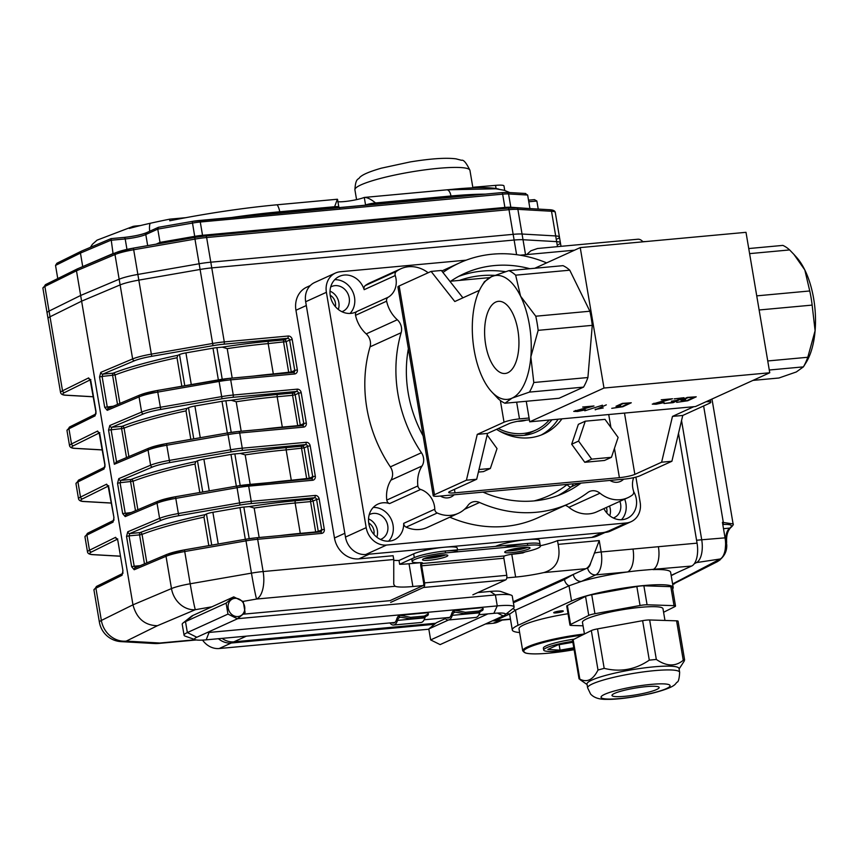 <?xml version="1.0" encoding="UTF-8"?>
<svg xmlns="http://www.w3.org/2000/svg" width="858" height="858" viewBox="0 0 858 858"><rect width="100%" height="100%" fill="white"/><g stroke="black" fill="none" stroke-linecap="round" stroke-linejoin="round"><path stroke-width="1.29" d="M500.364 400.514L504.032 422.2L477.262 434.373L466.42 480.19L476.694 479.247L487.537 433.429L509.126 423.616A11.669 1.652 -9.6 0 1 524.581 420.313L529.397 419.873M479.418 290.326L454.794 301.523L431.102 271.418L441.377 270.474L462.912 297.833M399.152 285.95L434.47 494.723A11.669 1.652 170.4 0 0 433.236 495.72L397.93 286.947A11.669 1.652 170.4 0 1 399.152 285.95L431.102 271.418M434.47 494.723L466.42 480.19M504.032 422.2A11.669 1.652 -9.6 0 1 519.487 418.897L529.086 418.018M693.8 406.703L672.479 416.398L661.625 462.205L671.9 461.261L682.754 415.454L709.523 403.271A11.669 1.652 -9.6 0 0 710.756 402.273A11.669 1.652 -9.6 0 0 706.048 401.748M671.9 461.261L639.95 475.793A11.669 1.652 170.4 0 1 624.495 479.096L439.553 496.128A11.669 1.652 170.4 0 1 433.236 495.72M661.625 462.205L634.856 474.377A11.669 1.652 170.4 0 1 619.401 477.681L455.008 492.824A11.669 1.652 170.4 0 1 448.691 492.417A11.669 1.652 170.4 0 1 449.924 491.419L476.694 479.247M541.076 435.07A58.333 50.922 65.5 0 0 558.129 419.197M496.546 429.332A58.333 50.922 65.5 0 0 543.704 433.976A58.333 50.922 65.5 0 0 561.947 418.843M489.564 277.627L449.882 281.285M672.479 416.398L682.754 415.454M477.262 434.373L487.537 433.429M591.312 406.51L582.689 407.024L593.983 405.984L575.568 411.186L585.606 409.824L577.573 411.475L573.723 411.379L591.269 406.242M595.259 409.845L606.306 404.858L596.728 409.212L603.238 407.958L595.173 409.352M669.862 399.281L661.228 399.796L672.522 398.756L654.107 403.957L664.146 402.595L656.123 404.236L652.262 404.139L669.808 399.002M603.989 388.041L769.744 372.769L695.484 406.542L529.718 421.814L603.989 388.041L580.233 247.597L534.813 268.254M681.702 398.187L674.141 398.884L683.987 397.715L673.112 402.659L663.995 403.496L672.34 402.445L676.05 400.761L671.331 401.19L676.823 400.407L681.66 397.93M620.656 405.855L615.98 406.284L622.34 403.389L631.274 402.777L622.801 406.746L611.754 408.322L621.342 406.842L629.386 403.142L623.155 403.592L618.35 405.78L620.613 405.577M602.477 405.201L584.791 410.8L602.477 405.201M685.596 399.871L680.92 400.3L687.29 397.404L696.235 396.804L687.762 400.761L676.694 402.348L686.282 400.868L694.337 397.157L688.095 397.619L683.29 399.796L685.553 399.592M583.537 387.119A68.061 31.767 -95.3 0 0 587.912 377.531L533.794 382.507A68.061 31.767 -95.3 0 1 529.429 392.106L583.537 387.119L559.051 398.262L504.944 403.239A68.061 31.767 -95.3 0 1 498.176 398.713L491.355 391.452A62.226 29.043 -95.3 0 0 512.044 398.144A62.226 29.043 -95.3 0 0 530.845 356.896A62.226 29.043 -95.3 0 0 520.57 296.171A62.226 29.043 -95.3 0 0 491.505 276.684A62.226 29.043 -95.3 0 0 481.66 286.197A62.226 29.043 -95.3 0 0 472.704 317.932A62.226 29.043 -95.3 0 0 482.979 378.668A62.226 29.043 -95.3 0 0 491.355 391.452M538.159 330.341L592.267 325.354A68.061 31.767 -95.3 0 0 589.886 311.229L535.767 316.216A68.061 31.767 -95.3 0 1 538.159 330.341L530.845 356.896L533.794 382.507M515.647 275.171L569.755 270.195A68.061 31.767 -95.3 0 0 562.998 265.658L508.88 270.645A68.061 31.767 -95.3 0 1 515.647 275.171L520.57 296.171L535.767 316.216M752.992 380.394L778.925 378.003L796.31 371.964L803.41 366.87L769.283 370.012M807.786 357.271L815.1 330.716A62.226 29.043 -95.3 0 1 806.145 362.451L803.41 366.87A68.061 31.767 -95.3 0 0 807.786 357.271L767.749 360.961M759.126 309.985L812.14 305.105L815.1 330.716A62.226 29.043 -95.3 0 0 804.825 269.98L793.918 254.397L789.628 249.935L749.592 253.625M789.628 249.935A68.061 31.767 -95.3 0 0 782.871 245.399L748.734 248.552M812.14 305.105A68.061 31.767 -95.3 0 0 809.748 290.969L756.735 295.86M809.748 290.969L804.825 269.98A62.226 29.043 -95.3 0 0 796.449 257.196L793.918 254.397M769.744 372.769L745.999 232.325L580.233 247.597M526.254 401.276L529.718 421.814M569.755 270.195L589.886 311.229M592.267 325.354L587.912 377.531M485.682 344.734A36.229 16.913 84.7 0 1 498.455 301.34A36.229 16.913 84.7 0 1 518.618 335.864A36.229 16.913 84.7 0 1 505.094 373.487A36.229 16.913 84.7 0 1 485.682 344.734M529.429 392.106L512.044 398.144L504.944 403.239M484.395 281.778L491.505 276.684L508.88 270.645M618.264 405.244L618.35 405.78M611.443 457.314L604.536 460.456L584.77 462.28L571.675 444.219L578.592 441.076L585.263 421.192L605.029 419.369L618.114 437.43L611.443 457.314L591.677 459.137L578.592 441.076M584.77 462.28L591.677 459.137M571.675 444.219L578.356 424.335L585.263 421.192M487.172 434.985L497.029 448.584L490.358 468.468L483.451 471.61L478.389 472.072M490.358 468.468L478.989 469.519M517.578 421.31A38.889 33.945 65.5 0 0 520.795 421.181A38.889 33.945 65.5 0 0 526.329 420.152M190.819 439.36L186.004 410.875L186.894 408.419L188.492 407.7A7.776 1.105 -9.6 0 1 194.905 406.027L221.986 401.308A7.776 1.105 -9.6 0 1 225.868 400.783L231.274 400.289L236.197 401.759L241.184 431.231M208.794 545.645L203.979 517.149L204.88 514.703L206.467 513.985A7.776 1.105 -9.6 0 1 212.881 512.301L239.961 507.593A7.776 1.105 -9.6 0 1 243.844 507.067L249.249 506.574L254.172 508.043L259.159 537.505M199.807 492.503L194.991 464.017L195.881 461.561L197.479 460.843A7.776 1.105 -9.6 0 1 203.893 459.159L230.974 454.45A7.776 1.105 -9.6 0 1 234.856 453.925L240.261 453.432L245.184 454.901L250.171 484.373M181.832 386.218L177.016 357.732L177.906 355.276L179.494 354.558A7.776 1.105 -9.6 0 1 185.918 352.885L212.999 348.176A7.776 1.105 -9.6 0 1 216.881 347.651L222.286 347.147L227.209 348.627L232.196 378.088M202.563 640.1A19.444 16.978 65.5 0 0 219.208 648.519L231.295 643.017A19.444 16.978 -114.5 0 1 218.415 638.717A19.444 16.978 65.5 0 0 231.295 643.017L434.234 624.324L231.295 643.017L233.891 641.838L435.66 623.251L233.891 641.838A19.444 16.978 -114.5 0 1 222.083 638.373A19.444 16.978 -114.5 0 0 233.891 641.838L246.428 636.132M526.662 254.59L530.877 250.804L537.548 248.498L637.848 239.232A19.444 9.073 84.7 0 1 642.996 241.817M672.618 588.931A54.451 7.722 170.4 0 0 673.198 587.483L670.634 572.307A54.451 7.722 170.4 0 0 652.97 569.605A19.444 9.073 -95.3 0 0 658.397 546.707L697.061 543.146L678.506 433.397L696.578 540.25L701.715 539.779A19.444 9.073 84.7 0 1 696.514 562.58L694.272 563.727L696.514 562.58L694.926 562.719M697.061 543.146A19.444 9.073 84.7 0 1 691.634 566.044L671.149 575.364M310.339 285.521L306.832 287.119A23.338 20.367 65.5 0 0 295.946 310.253L306.306 305.534L344.83 533.279L334.47 537.998A23.338 20.367 65.5 0 0 358.869 558.88L393.114 555.716L393.758 559.513L393.747 584.298L395.098 586.282A34.996 4.966 170.4 0 0 412.891 586.518L423.166 585.574A1.941 0.912 -95.3 0 0 423.702 583.279L420.817 566.205A3.893 1.813 84.7 0 1 421.064 562.655M358.869 558.88L369.23 554.161L602.112 532.711A23.338 20.367 65.5 0 0 607.925 531.177M606.767 512.912A9.728 8.483 65.5 0 0 606.82 509.148A9.728 8.483 65.5 0 0 606.402 507.464M373.884 534.373A9.728 8.483 65.5 0 0 373.938 530.598A9.728 8.483 65.5 0 0 368.726 523.015M335.36 306.628A9.728 8.483 65.5 0 0 335.414 302.853A9.728 8.483 65.5 0 0 330.201 295.27M90.208 379.601A1.941 1.737 -116.3 0 1 88.642 377.906L62.527 390.808L50.011 316.795L81.607 301.169L120.12 284.91A23.338 3.314 -9.6 0 1 138.824 280.126L200.096 269.466A23.338 3.314 -9.6 0 1 211.765 267.889L514.124 240.036A23.338 3.314 -9.6 0 1 523.015 239.725L556.649 241.634A23.338 3.314 -9.6 0 1 560.413 242.771A23.338 3.314 -9.6 0 1 558.44 244.541M99.196 432.732A1.941 1.737 -116.3 0 1 97.63 431.048L71.514 443.951L68.94 428.775A23.338 3.314 170.4 0 0 66.978 430.534L69.841 426.855A1.941 1.737 63.7 0 0 68.94 428.775L95.066 415.862L95.978 411.293L90.841 380.931L88.642 377.906M108.183 485.875A1.941 1.737 -116.3 0 1 106.617 484.18L80.502 497.093L77.939 481.906A1.941 1.737 -116.3 0 1 78.829 479.987L75.965 483.676A23.338 3.314 170.4 0 1 77.939 481.906L104.054 469.004L104.966 464.435L104.944 467.084M120.302 556.231L92.771 554.665C89.554 554.45 87.806 553.56 87.516 552.005A23.338 3.314 -9.6 0 1 89.489 550.235L115.605 537.322A1.941 1.737 63.7 0 0 117.171 539.017M90.315 379.815L64.597 392.535A1.941 1.737 -116.3 0 1 62.527 390.808A23.338 3.314 -9.6 0 0 60.553 392.578L48.037 318.565A23.338 3.314 -9.6 0 1 50.011 316.795L81.607 301.169L120.12 284.91A23.338 3.314 -9.6 0 1 138.824 280.126L200.096 269.466A23.338 3.314 -9.6 0 1 211.765 267.889L514.124 240.036A23.338 3.314 -9.6 0 1 523.015 239.725L556.649 241.634A23.338 3.314 -9.6 0 1 560.413 242.771L561.014 246.31M113.664 520.388A1.941 1.737 -116.3 0 0 113.042 522.147L113.953 517.578L108.816 487.215L106.617 484.18M122.651 573.53A1.941 1.737 -116.3 0 0 122.029 575.278L122.941 570.72L117.846 540.583M211.894 606.81L195.334 609.695L157.4 625.718C144.745 625.407 136.604 618.446 132.969 604.836L80.652 295.474L119.155 279.215A23.338 3.314 -9.6 0 1 137.859 274.431L199.131 263.771A23.338 3.314 -9.6 0 1 210.8 262.194L513.159 234.341A23.338 3.314 -9.6 0 1 522.05 234.03L555.684 235.939A23.338 3.314 -9.6 0 1 559.448 237.076A23.338 3.314 170.4 0 0 555.684 235.939L522.05 234.03A23.338 3.314 170.4 0 0 513.159 234.341L210.8 262.194A23.338 3.314 170.4 0 0 199.131 263.771L137.859 274.431A23.338 3.314 170.4 0 0 119.155 279.215L80.652 295.474L49.045 311.1L80.652 295.474L76.48 270.806L77.863 268.747M249.249 506.574A122.501 17.374 -9.6 0 1 295.688 500.729L311.1 499.313L314.554 497.737L250.697 503.625A21.386 3.035 170.4 0 0 240.015 505.062L178.743 515.722A21.386 3.035 170.4 0 0 161.594 520.109L129.773 533.547A1.941 1.652 -112.9 0 1 127.778 531.788L126.523 536.389L131.66 566.752L134.202 569.744A1.941 1.652 67.1 0 1 135.114 567.814L135.114 567.814A1.941 1.652 67.1 0 1 135.553 567.706L134.191 566.216L140.208 565.669M240.261 453.432A122.501 17.374 -9.6 0 1 286.701 447.586L302.113 446.171L305.566 444.594L241.709 450.482A21.386 3.035 170.4 0 0 231.027 451.93L169.755 462.58A21.386 3.035 170.4 0 0 152.606 466.966L120.785 480.405A1.941 1.652 67.1 0 1 118.79 478.646L117.535 483.247L120.066 482.711L125.204 513.084L126.555 514.564A1.941 1.652 67.1 0 0 126.126 514.671L126.126 514.671A1.941 1.652 67.1 0 0 125.214 516.602L157.035 503.174L159.599 518.35A23.338 3.314 -9.6 0 1 178.314 513.556L239.586 502.906L240.015 505.062M231.274 400.289A122.501 17.374 -9.6 0 1 277.713 394.444L293.125 393.028L296.578 391.452L232.722 397.34A21.386 3.035 170.4 0 0 222.04 398.788L160.768 409.438A21.386 3.035 170.4 0 0 143.608 413.835L111.797 427.263A1.941 1.652 -112.9 0 1 109.803 425.504L108.548 430.105L114.328 464.264L116.538 461.84M222.286 347.147A122.501 17.374 -9.6 0 1 268.726 341.302L284.137 339.886L287.591 338.32L223.734 344.197A21.386 3.035 170.4 0 0 213.052 345.645L151.78 356.295A21.386 3.035 170.4 0 0 134.62 360.692L102.81 374.131A1.941 1.652 67.1 0 1 100.815 372.361L99.56 376.962L102.091 376.437L107.229 406.799L108.58 408.29A1.941 1.652 67.1 0 0 108.151 408.397L108.151 408.397A1.941 1.652 67.1 0 0 107.239 410.328L139.06 396.889L141.624 412.076A23.338 3.314 -9.6 0 1 160.339 407.282L221.611 396.621A23.338 3.314 -9.6 0 1 233.269 395.045L297.115 389.167A1.941 0.912 -95.3 0 1 296.578 391.452A1.941 1.695 -114.5 0 1 298.605 393.2L295.152 394.766A1.941 1.695 65.5 0 0 293.125 393.028A1.941 0.912 84.7 0 0 292.578 395.313L277.166 396.739A120.56 17.096 170.4 0 0 236.197 401.759M295.946 310.253L334.47 537.998M203.979 517.149A120.56 17.096 170.4 0 0 142.042 534.384A1.941 1.587 68.7 0 0 140.111 532.593L129.773 533.547L129.054 535.853L126.523 536.389M195.881 461.561A122.501 17.374 -9.6 0 0 131.124 479.45L120.785 480.405L120.066 482.711L133.054 481.241L137.87 509.716M186.004 410.875A120.56 17.096 170.4 0 0 124.067 428.099A1.941 1.587 68.7 0 0 122.136 426.319L111.797 427.263L111.079 429.568L116.527 461.786M177.906 355.276A122.501 17.374 -9.6 0 0 113.149 373.176L102.81 374.131L102.091 376.437L115.079 374.957L119.895 403.432M104.054 469.004A1.941 1.737 -116.3 0 1 104.676 467.245M95.688 414.114A1.941 1.737 63.7 0 0 95.066 415.862M393.886 560.338A34.996 4.966 170.4 0 0 399.013 560.489L413.663 553.828A23.338 3.314 170.4 0 1 444.573 547.222A23.338 3.314 170.4 0 1 457.217 548.048L457.529 549.881M390.669 602.391L423.487 587.473A3.893 1.813 -95.3 0 0 424.571 582.893L421.675 565.808A1.941 0.912 84.7 0 1 421.836 563.953L422.168 563.524A7.776 1.105 -9.6 0 0 422.619 563.041A7.776 1.105 -9.6 0 0 420.002 562.666A23.338 3.314 -9.6 0 1 412.172 561.518L411.851 559.62A23.338 3.314 -9.6 0 1 445.216 551.018L527.413 543.446A23.338 3.314 -9.6 0 1 540.057 544.272L539.414 540.476A23.338 3.314 170.4 0 0 526.769 539.65A23.338 3.314 170.4 0 0 495.86 546.256L495.592 546.374M540.315 545.785A34.996 4.966 170.4 0 0 557.507 540.583L591.752 537.419A23.338 20.367 65.5 0 0 597.554 535.885L605.169 532.432M506.788 577.874L515.637 577.059A34.996 4.966 170.4 0 0 543.79 572.586C556.327 568.8 561.111 559.395 558.15 544.369L557.507 540.583M513.223 601.748L585.885 568.704L543.79 572.586M457.85 551.78A23.338 3.314 170.4 0 0 439.714 551.651A23.338 3.314 170.4 0 0 414.307 557.625L399.646 564.285A34.996 4.966 170.4 0 0 409.03 563.749L420.913 562.655M399.646 564.285L399.013 560.489M673.198 587.483A54.451 7.722 170.4 0 0 631.316 586.969A54.451 7.722 170.4 0 0 571.567 600.986L518.028 625.332A54.451 7.722 170.4 0 0 512.301 629.997A54.451 7.722 170.4 0 0 519.626 632.539M556.338 612.88A4.858 0.686 170.4 0 0 563.298 611.078A4.858 0.686 170.4 0 0 558.386 611.218A4.858 0.686 170.4 0 0 553.71 612.709A4.858 0.686 170.4 0 0 556.338 612.88M511.175 554.332L511.776 554.279A34.996 4.966 170.4 0 0 522.94 552.927L525.15 551.93M587.612 567.921A11.669 5.448 -95.3 0 0 590.701 562.955A23.338 10.897 84.7 0 1 585.885 568.704L587.612 567.921A7.776 6.789 65.5 0 0 595.742 574.881L581.402 581.402L569.004 585.8L515.465 610.145L509.92 613.91A54.451 7.722 170.4 0 0 509.727 614.811L512.301 629.997M590.701 562.955L599.249 540.583L601.168 551.973L658.397 546.707M506.821 613.438A7.776 6.789 65.5 0 0 509.92 613.91L495.57 620.431L510.446 619.068M513.395 602.766L564.467 579.536L573.273 574.442A7.776 6.789 65.5 0 0 581.402 581.402A54.451 7.722 170.4 0 1 627.563 571.954A19.444 9.073 -95.3 0 0 632.99 549.045M426.308 557.786A9.728 1.384 170.4 0 0 430.534 557.689A9.728 1.384 170.4 0 0 443.597 554.858M412.172 561.518A23.338 3.314 -9.6 0 1 445.538 552.917L527.734 545.345A23.338 3.314 -9.6 0 1 540.379 546.171L540.057 544.272A23.338 3.314 170.4 0 0 527.595 543.436A23.338 3.314 170.4 0 0 504.15 547.522M508.504 550.214A9.728 1.384 170.4 0 0 512.73 550.128A9.728 1.384 170.4 0 0 525.793 547.286M691.634 566.044L641.13 570.388A54.451 7.722 170.4 0 0 627.563 571.954L595.742 574.881A19.444 9.073 84.7 0 0 601.168 551.973A7.776 1.105 -9.6 0 0 594.294 553.11M42.9 288.191L48.037 318.565A23.338 3.314 -9.6 0 1 50.011 316.795L49.045 311.1A23.338 3.314 170.4 0 0 47.072 312.87A23.338 3.314 -9.6 0 1 49.045 311.1L44.873 286.433A1.941 1.737 -116.3 0 1 45.764 284.513L42.9 288.191A23.338 3.314 170.4 0 1 44.873 286.433L76.48 270.806L114.983 254.547A1.941 1.652 67.1 0 1 115.894 252.617L133.462 248.101L133.687 249.753A23.338 3.314 170.4 0 0 114.983 254.547L132.636 358.934A23.338 3.314 -9.6 0 1 151.34 354.139L133.687 249.753L194.959 239.103L194.734 237.441L205.588 235.982A1.941 0.912 84.7 0 1 206.628 237.527A23.338 3.314 170.4 0 0 194.959 239.103L212.623 343.479A23.338 3.314 -9.6 0 1 224.281 341.902A1.941 0.912 84.7 0 1 223.734 344.197M446.632 617.696A10.5 4.901 -95.3 0 0 448.166 618.05A10.5 4.901 -95.3 0 0 451.512 614.135A10.521 4.912 84.7 0 1 454.611 610.242L465.433 612.29L479.129 611.025L483.269 608.772L482.014 607.711M483.269 608.772L482.722 610.295L478.625 612.462L479.129 611.025M391.838 622.736A10.5 4.901 84.7 0 0 393.361 623.101A10.5 4.901 84.7 0 0 396.718 619.176A10.521 4.912 -95.3 0 1 399.817 615.283L410.639 617.342L410.124 618.768L400.418 617.17L398.906 617.846L399.817 615.283L427.22 612.762M465.433 612.29L464.929 613.727L455.212 612.119L453.7 612.805L454.611 610.242L482.25 607.678M428.474 613.824L427.928 615.336L423.831 617.513L424.335 616.076L428.464 613.824L427.456 612.73M444.68 617.878A12.441 5.813 -95.3 0 0 448.337 619.991A12.441 5.813 -95.3 0 0 452.305 615.336A8.569 4 84.7 0 1 453.7 612.805M425.107 617.288A8.569 4 -95.3 0 0 424.914 617.867A12.441 5.813 84.7 0 1 420.946 622.511L393.543 625.032A12.441 5.813 84.7 0 1 389.875 622.919M472.865 594.819L505.673 579.901A3.893 1.813 -95.3 0 0 506.767 575.321L503.871 558.236A1.941 0.912 84.7 0 1 504.032 556.392L504.472 555.941A7.776 1.105 -9.6 0 1 512.473 554.15A23.338 3.314 -9.6 0 0 540.379 546.171M390.347 600.493L423.166 585.574M527.949 547.297A12.838 1.823 -9.6 0 1 506.467 550.922M445.752 554.869A12.838 1.823 -9.6 0 1 424.27 558.494M528.667 549.013A12.838 1.823 -9.6 0 1 514.586 552.316A12.838 1.823 -9.6 0 1 504.719 552.198A12.838 1.823 -9.6 0 1 517.063 548.262A12.838 1.823 -9.6 0 1 530.019 547.919A12.838 1.823 -9.6 0 1 528.667 549.013M446.471 556.585A12.838 1.823 -9.6 0 1 432.389 559.888A12.838 1.823 -9.6 0 1 422.522 559.77A12.838 1.823 -9.6 0 1 434.867 555.834A12.838 1.823 -9.6 0 1 447.833 555.491A12.838 1.823 -9.6 0 1 446.471 556.585M479.901 612.237A8.569 4 -95.3 0 0 479.708 612.816A12.441 5.813 84.7 0 1 475.74 617.46L448.337 619.991M398.906 617.846A8.569 4 -95.3 0 0 397.511 620.388A12.441 5.813 84.7 0 1 393.543 625.032M410.639 617.342L424.335 616.076M410.124 618.768L423.831 617.513M464.929 613.727L478.625 612.462M485.467 623.991L493.189 623.273A19.444 16.978 65.5 0 0 498.026 621.996L502.273 620.066M219.208 648.519L428.786 629.214M726.436 542.385L726.747 544.916L725.696 544.712L725.643 542.588A15.551 7.261 84.7 0 1 729.815 528.099L729.826 528.088C733.375 525.3 731.027 524.109 722.79 524.506M720.141 559.834L717.288 561.722L712.655 563.223A1.941 0.912 -98.7 0 0 713.041 562.709M730.608 527.777A1.941 1.673 -123.3 0 1 730.501 527.863L730.49 527.863A1.941 1.673 -123.4 0 1 730.49 527.863C727.509 531.123 726.233 535.982 726.672 542.417L725.643 542.588M672.608 583.944L720.237 558.987A18.018 8.408 84.7 0 0 725.053 537.859L722.425 522.318L733.086 523.938M726.747 544.916C727.048 551.78 723.895 557.378 717.288 561.711L672.672 584.341M676.458 572.951L671.203 575.664L676.458 572.951M725.053 537.859L701.715 539.779L681.542 420.549L701.715 539.779A19.444 9.073 84.7 0 1 696.514 562.58L720.237 558.987M642.921 241.731A19.444 9.073 84.7 0 1 643.725 241.624A19.444 9.073 84.7 0 1 644.53 241.677A19.444 9.073 84.7 0 0 643.479 241.645L642.889 241.699M572.865 642.288L557.893 644.884L547.822 649.463L560.081 650.16L573.788 647.779M559.148 644.669L560.081 650.16M572.694 641.323A26.834 3.807 170.4 0 0 543.693 650.064A26.834 3.807 170.4 0 0 558.236 651.008A26.834 3.807 170.4 0 0 573.959 648.777M568.028 613.727A47.64 6.757 170.4 0 0 519.004 628.86L522.726 650.868A47.64 6.757 -9.6 0 1 584.437 633.987L582.464 622.35A40.83 5.792 170.4 0 1 618.243 610.456A40.83 5.792 170.4 0 1 662.987 608.73L664.971 620.463M574.131 639.167A26.834 3.807 170.4 0 0 543.371 648.165L543.693 650.064M663.588 612.258L674.871 606.617A7.776 1.105 170.4 0 0 675.514 606.038A7.776 1.105 170.4 0 0 674.023 605.651L647.082 604.783A7.776 1.105 170.4 0 0 640.057 605.501L594.937 613.706A7.776 1.105 170.4 0 0 588.76 615.4L570.581 624.474A7.776 1.105 170.4 0 0 569.948 625.053A7.776 1.105 170.4 0 0 571.439 625.439L583.054 625.814M569.948 625.053L566.73 606.07A7.776 1.105 -9.6 0 1 567.374 605.491L570.581 624.474M674.023 605.651L670.806 586.668A7.776 1.105 -9.6 0 1 672.307 587.054L675.514 606.038M640.057 605.501L636.84 586.518A7.776 1.105 -9.6 0 1 643.875 585.8L647.082 604.783M588.76 615.4L585.553 596.417A7.776 1.105 -9.6 0 1 591.73 594.733L594.937 613.706M636.84 586.518L591.73 594.733M670.806 586.668L643.875 585.8M585.553 596.417L567.374 605.491M679.096 668.961L684.116 661.261L684.609 659.823L683.258 660.285C675.45 666.741 666.473 666.462 656.327 659.427L649.291 660.145C635.435 669.615 620.398 672.35 604.182 668.35L598.005 670.034C593.103 679.793 587.044 682.829 579.826 679.118L579.086 678.903M598.005 670.034L591.334 630.576A7.776 1.105 -9.6 0 1 597.5 628.893L604.182 668.35M579.043 678.839L572.511 640.24A7.776 1.105 -9.6 0 1 573.155 639.65L579.826 679.118L580.684 680.083M683.258 660.285L676.587 620.827A7.776 1.105 -9.6 0 1 678.077 621.224L684.609 659.823M649.291 660.145L642.621 620.677A7.776 1.105 -9.6 0 1 649.645 619.969L656.327 659.427M659.008 687.194A23.917 3.389 170.4 0 0 633.976 688.298A23.917 3.389 170.4 0 0 611.99 695.452A23.917 3.389 170.4 0 0 636.132 694.808A23.917 3.389 170.4 0 0 659.148 687.472A23.917 3.389 170.4 0 0 659.008 687.194M642.621 620.677L597.5 628.893M676.587 620.827L649.645 619.969M591.334 630.576L573.155 639.65M587.633 687.859L586.99 684.062A46.664 6.617 -9.6 0 1 631.896 669.755A46.664 6.617 -9.6 0 1 679.01 668.489L679.654 672.286C679.311 678.528 678.464 681.831 677.091 682.207C674.871 683.558 677.455 686.861 651.319 693.479C632.056 697.608 617.192 699.56 606.735 699.345C599.324 699.517 593.94 697.747 590.583 694.025L587.633 687.859A46.664 6.617 -9.6 0 1 632.539 673.551A46.664 6.617 -9.6 0 1 679.654 672.286M504.729 190.433L503.968 185.918A15.551 2.209 -9.6 0 0 495.538 185.371L473.927 187.194L474.034 187.784M277.134 204.783A11.669 5.448 84.7 0 1 279.74 211.776L334.609 206.724L337.387 199.238L277.134 204.783A158.419 22.469 -9.6 0 0 169.809 220.774L169.669 219.165L185.778 217.685M451.726 189.404A87.505 12.409 -9.6 0 1 498.981 189.189M169.669 219.165A156.177 22.147 -9.6 0 0 150.182 223.294A92.01 13.052 -9.6 0 0 129.29 228.442L133.129 226.383L134.942 226.072L135.51 226.802M134.942 226.072L140.433 225.568M365.143 205.191A15.551 2.209 170.4 0 0 365.572 205.019A7.776 1.105 -9.6 0 1 375.557 202.949C371.085 199.303 367.439 197.458 364.629 197.404L363.931 197.565A15.551 2.209 170.4 0 1 337.934 201.748M45.764 284.513L77.338 268.897L115.894 252.617A1.941 1.652 67.1 0 1 116.323 252.509A21.386 3.035 -9.6 0 1 133.462 248.123L194.734 237.462L133.462 248.101M113.084 253.807L113.824 253.485M147.19 232.486A1.941 1.695 65.5 0 0 145.796 234.545A15.551 2.209 -9.6 0 1 125.193 238.953A1.941 0.912 84.7 0 0 124.153 237.409A1.941 0.912 84.7 0 0 124.013 237.441L111.047 238.621L81.392 251.147L80.448 253.089L82.722 266.623M159.974 243.49L160.017 242.396L194.755 236.347A15.551 2.209 -9.6 0 1 202.531 235.296L504.89 207.443A15.551 2.209 -9.6 0 1 510.821 207.239L529.965 208.601M525.117 193.522L527.649 195.034L529.89 208.322M199.388 220.485L501.458 192.653A1.941 0.912 84.7 0 1 501.608 192.621L192.278 221.407A13.61 1.931 -9.6 0 1 199.099 220.506A1.941 0.912 84.7 0 1 199.238 220.474A1.941 0.912 84.7 0 1 200.279 222.007A15.551 2.209 170.4 0 0 192.503 223.069L192.278 221.407L158.322 227.338L157.765 229.107L160.017 242.396L156.124 244.165M111.047 238.621L113.042 253.56L79.108 268.146M81.392 251.147L56.928 263.234L55.534 265.412L57.754 278.582M534.459 199.614L528.507 200.161L534.459 199.614L536.861 201.029L538.223 209.073M446.653 189.843L453.346 189.243M337.387 199.238A7.776 1.105 -9.6 0 1 337.537 199.41L338.824 206.993L339.747 208.226M557.475 238.846A23.338 3.314 170.4 0 0 559.448 237.076L560.413 242.771M428.142 272.769A31.113 27.156 65.5 0 0 400.847 268.769A31.113 27.156 65.5 0 0 396.375 271.439A3.893 3.4 65.5 0 0 395.259 275.547A19.637 17.139 -114.5 0 1 388.138 297.265A3.893 3.4 65.5 0 0 386.626 301.179A31.113 27.156 65.5 0 0 397.297 319.755A11.669 10.189 -114.5 0 1 401.136 332.711A132.229 115.422 65.5 0 0 421.439 452.734A11.669 10.189 -114.5 0 1 422.039 465.991A31.113 27.156 65.5 0 0 417.878 485.928A3.893 3.4 65.5 0 0 420.645 489.446L389.553 503.592A3.893 3.4 -114.5 0 1 386.786 500.075L417.878 485.928M386.626 301.179L355.534 315.315A3.893 3.4 -114.5 0 1 357.046 311.4A19.637 17.139 -114.5 0 1 355.716 312.098A19.637 17.139 -114.5 0 1 331.971 301.319A19.637 17.139 -114.5 0 1 339.446 276.34A19.637 17.139 -114.5 0 1 364.167 289.682A3.893 3.4 -114.5 0 1 365.283 285.575L396.375 271.439M621.471 519.734A19.637 17.139 65.5 0 0 625.922 503.635A19.637 17.139 65.5 0 0 624.667 499.152M613.309 517.985A13.61 11.883 65.5 0 0 614.264 517.61A13.61 11.883 65.5 0 0 620.613 504.118A13.61 11.883 65.5 0 0 619.862 501.329M388.588 541.183A19.637 17.139 65.5 0 0 391.345 519.583A19.637 17.139 65.5 0 0 373.251 507.453M380.426 539.446A13.61 11.883 65.5 0 0 381.37 539.071A13.61 11.883 65.5 0 0 387.73 525.568A13.61 11.883 65.5 0 0 370.109 514.285A13.61 11.883 65.5 0 0 369.197 514.757M350.064 313.438A19.637 17.139 65.5 0 0 354.515 297.34A19.637 17.139 65.5 0 0 334.727 279.708M341.902 311.701A13.61 11.883 65.5 0 0 342.857 311.325A13.61 11.883 65.5 0 0 349.206 297.823A13.61 11.883 65.5 0 0 331.585 286.54A13.61 11.883 65.5 0 0 330.684 287.001M483.022 492.127A120.56 105.234 65.5 0 0 564.274 492.975A120.56 105.234 65.5 0 0 581.038 483.097M529.847 268.715A120.56 105.234 65.5 0 0 464.468 273.488A120.56 105.234 65.5 0 0 450.75 281.199M408.376 348.756A120.56 105.234 65.5 0 0 423.112 435.875M437.226 512.998L406.134 527.134A3.893 3.4 -114.5 0 1 403.689 523.359L434.781 509.223A3.893 3.4 65.5 0 0 437.226 512.998A31.113 27.156 65.5 0 0 458.376 513.298A31.113 27.156 65.5 0 0 468.028 505.351A11.669 10.189 -114.5 0 1 471.643 502.37A11.669 10.189 -114.5 0 1 479.547 502.466A132.229 115.422 65.5 0 0 569.111 503.592A132.229 115.422 65.5 0 0 587.848 492.492A11.669 10.189 -114.5 0 1 589.5 491.516A11.669 10.189 -114.5 0 1 599.978 493.2A31.113 27.156 65.5 0 0 627.895 497.683A31.113 27.156 65.5 0 0 632.378 495.023A3.893 3.4 65.5 0 0 633.494 490.915A19.637 17.139 65.5 0 1 633.654 477.649M565.261 505.341A11.669 10.189 -114.5 0 1 568.886 507.335A31.113 27.156 65.5 0 0 596.814 511.818L627.895 497.683M449.806 517.192A132.229 115.422 65.5 0 0 538.02 517.728L569.111 503.592M355.534 315.315A31.113 27.156 65.5 0 0 366.216 333.891A11.669 10.189 -114.5 0 1 370.045 346.846A132.229 115.422 65.5 0 0 390.347 466.881A11.669 10.189 -114.5 0 1 390.948 480.126A31.113 27.156 65.5 0 0 386.786 500.075M546.632 262.88A132.229 115.422 65.5 0 0 459.641 262.859A132.229 115.422 65.5 0 0 442.953 272.469M466.173 260.167L340.304 271.761A19.444 16.978 65.5 0 0 335.467 273.037L314.736 282.464A19.444 16.978 65.5 0 0 305.663 301.737L345.474 537.076A19.444 16.978 65.5 0 0 365.808 554.482L605.544 532.4A19.444 16.978 65.5 0 0 610.381 531.113L631.102 521.696A19.444 16.978 65.5 0 0 640.175 502.413L635.896 477.112M376.834 537.194A13.61 11.883 65.5 0 0 377.359 530.287A13.61 11.883 65.5 0 0 368.532 518.929M338.32 309.448A13.61 11.883 65.5 0 0 338.846 302.542A13.61 11.883 65.5 0 0 330.008 291.184M609.727 515.744A13.61 11.883 65.5 0 0 610.253 508.837A13.61 11.883 65.5 0 0 609.502 506.048M335.467 273.037A19.444 16.978 65.5 0 0 326.394 292.31L366.194 527.649A19.444 16.978 65.5 0 0 386.529 545.055L626.265 522.972A19.444 16.978 65.5 0 0 631.102 521.696M574.56 250.182L520.109 255.191M400.847 268.769L369.755 282.915A31.113 27.156 65.5 0 0 365.283 285.575M406.134 527.134A31.113 27.156 65.5 0 0 427.295 527.434L458.376 513.298M434.781 509.223A19.637 17.139 65.5 0 0 420.645 489.446M499.238 430.973A53.475 46.675 65.5 0 0 536.507 431.906A53.475 46.675 65.5 0 0 551.93 419.766M440.422 496.053A13.224 11.54 65.5 0 0 450.976 497.007A13.224 11.54 65.5 0 0 454.107 494.787M609.941 480.437A13.224 11.54 65.5 0 0 620.495 481.392A13.224 11.54 65.5 0 0 623.627 479.172M633.644 491.548A19.637 17.139 -114.5 0 1 627.123 518.393A19.637 17.139 -114.5 0 1 603.871 508.612M403.689 523.359A19.637 17.139 -114.5 0 1 394.23 539.843A19.637 17.139 -114.5 0 1 368.811 523.562A19.637 17.139 -114.5 0 1 377.97 504.086A19.637 17.139 -114.5 0 1 389.553 503.592M498.348 428.517A51.534 44.981 65.5 0 0 535.703 430.137A51.534 44.981 65.5 0 0 549.249 420.012M234.899 598.337A9.331 8.151 65.5 0 0 230.094 612.666A9.331 8.151 65.5 0 0 244.326 611.346A9.331 8.151 65.5 0 0 234.899 598.337M497.447 613.084L503.196 615.926A21.386 3.035 170.4 0 0 504.922 614.95L513.331 608.236A31.113 4.408 170.4 0 0 514.114 606.992L512.258 596.042A31.113 4.408 170.4 0 0 511.121 595.12L500.965 591.548A21.386 3.035 170.4 0 0 490.154 591.43L477.831 592.567M511.121 595.12A31.113 4.408 170.4 0 0 495.398 594.948L237.591 618.693M514.114 606.992A31.113 4.408 170.4 0 0 497.254 605.898L209.567 632.4A11.669 1.652 -9.6 0 1 207.164 632.56M504.922 614.95A21.386 3.035 170.4 0 0 504.665 613.47A21.386 3.035 170.4 0 0 493.865 613.341L478.957 614.714M390.058 600.654L243.34 614.167M449.603 617.417L424.163 619.766M394.798 622.468L206.177 639.843A21.386 3.035 -9.6 0 1 195.377 639.725A21.386 3.035 -9.6 0 1 195.12 638.234A21.386 3.035 -9.6 0 1 196.836 637.258L237.452 618.79L227.96 614.103L226.104 603.142L233.741 596.878L243.232 601.565L245.088 612.526L237.452 618.79M195.377 639.725L185.221 636.153A31.113 4.408 -9.6 0 1 184.073 635.231L182.218 624.281A31.113 4.408 -9.6 0 1 183.001 623.037L191.42 616.323A21.386 3.035 -9.6 0 1 193.136 615.347L233.741 596.878M184.073 635.231A31.113 4.408 -9.6 0 1 187.355 632.571L227.96 614.103M183.001 623.037A31.113 4.408 -9.6 0 1 185.5 621.61L226.104 603.142M503.196 615.926L440.133 644.605L430.652 639.918L428.796 628.957L436.432 622.694L445.334 618.639M487.87 613.899L430.652 639.918M448.562 619.969L428.796 628.957M516.655 402.166L519.487 418.897M624.495 413.084L634.856 474.377M454.429 489.371L455.008 492.824M608.719 414.532L610.917 427.499M614.446 448.369L619.401 477.681M227.349 433.011L221.986 401.308M231.21 432.378L225.868 400.783M200.268 437.719L194.905 406.027M193.758 438.846L188.492 407.7M245.324 539.285L239.961 507.593M249.195 538.652L243.844 507.067M218.243 543.993L212.881 512.301M211.733 545.13L206.467 513.985M236.336 486.143L230.974 454.45M240.197 485.51L234.856 453.925M209.255 490.862L203.893 459.159M202.745 491.988L197.479 460.843M218.361 379.869L212.999 348.176M222.222 379.236L216.881 347.651M191.28 384.577L185.918 352.885M184.77 385.703L179.494 354.558M64.597 392.535A21.386 3.035 170.4 0 0 66.238 395.195L93.329 396.739M99.303 432.958L73.584 445.677A21.386 3.035 170.4 0 0 75.225 448.337L102.317 449.871M73.584 445.677A1.941 1.737 -116.3 0 1 71.514 443.951A23.338 3.314 -9.6 0 0 69.541 445.72C70.024 447.383 71.772 448.273 74.796 448.38A1.941 1.63 93.3 0 0 75.225 448.337M108.29 486.1L82.572 498.82A21.386 3.035 170.4 0 0 84.213 501.48L111.304 503.013M82.572 498.82A1.941 1.737 -116.3 0 1 80.502 497.093A23.338 3.314 -9.6 0 0 78.528 498.863C79.011 500.525 80.759 501.415 83.784 501.522A1.941 1.63 93.3 0 0 84.213 501.48M117.289 539.242L91.559 551.951A21.386 3.035 170.4 0 0 93.2 554.622L120.292 556.156M113.042 522.147L86.926 535.049L89.489 550.235A1.941 1.737 63.7 0 0 91.559 551.951M252.713 376.201A120.56 17.096 -9.6 0 1 273.316 373.959L268.179 343.597A120.56 17.096 170.4 0 0 227.209 348.627M177.016 357.732A120.56 17.096 170.4 0 0 115.079 374.957A1.941 1.587 -111.3 0 0 113.149 373.176A1.941 0.912 -95.3 0 0 112.612 375.461L117.514 404.44M268.726 341.302A1.941 0.912 -95.3 0 0 268.179 343.597L286.164 341.623L291.302 371.997L294.755 370.42A1.941 1.695 -114.5 0 1 293.597 372.436M108.151 408.397L139.972 394.959L157.54 390.444L157.765 392.095A23.338 3.314 170.4 0 0 139.06 396.889A1.941 1.652 67.1 0 1 140.401 394.852A21.386 3.035 -9.6 0 1 157.54 390.465L218.811 379.804M222.04 398.788L218.822 379.804A21.386 3.035 -9.6 0 1 229.515 378.357A1.941 0.912 84.7 0 1 229.654 378.324A1.941 0.912 84.7 0 1 230.705 379.869A23.338 3.314 170.4 0 0 219.037 381.445L157.765 392.095L160.768 409.438M229.805 378.335L293.372 372.479A1.941 0.912 84.7 0 1 293.511 372.436A1.941 0.912 84.7 0 1 294.551 373.981A3.893 3.4 65.5 0 0 297.329 369.873L292.203 339.5A3.893 3.4 65.5 0 0 288.127 336.025A1.941 0.912 84.7 0 1 287.591 338.32A1.941 1.695 -114.5 0 1 289.618 340.058L286.164 341.623A1.941 1.695 -114.5 0 0 284.137 339.886A1.941 0.912 -95.3 0 0 283.59 342.181L288.728 372.544A1.941 0.912 -95.3 0 0 288.803 372.876M291.312 372.64A1.941 1.695 -114.5 0 0 291.302 371.997L273.316 373.959A1.941 0.912 -95.3 0 0 273.391 374.292M205.727 235.993L507.807 208.162A1.941 0.912 84.7 0 1 507.947 208.129A1.941 0.912 84.7 0 1 508.987 209.674L206.628 237.527L224.281 341.902L288.127 336.025M261.701 429.332A120.56 17.096 -9.6 0 1 282.303 427.102L277.166 396.739A1.941 0.912 84.7 0 1 277.713 394.444M126.501 457.582L121.6 428.603L124.067 428.099L128.882 456.574M108.548 430.105L121.6 428.603A1.941 0.912 84.7 0 1 122.136 426.319A122.501 17.374 -9.6 0 1 186.894 408.419M149.389 447.994A21.386 3.035 -9.6 0 1 166.527 443.607L227.799 432.947A21.386 3.035 -9.6 0 1 238.503 431.499A1.941 0.912 -95.3 0 1 238.642 431.456L227.81 432.947M238.792 431.477L302.359 425.622A1.941 0.912 -95.3 0 1 302.499 425.579L238.642 431.456A1.941 0.912 -95.3 0 1 239.693 433A23.338 3.314 170.4 0 0 228.024 434.588L227.799 432.925L166.527 443.586L148.96 448.101L116.152 461.947M282.379 427.434A1.941 0.912 84.7 0 1 282.303 427.102L297.715 425.686L292.578 395.313L295.152 394.766L300.289 425.128L303.743 423.562A1.941 1.695 -114.5 0 1 302.584 425.579M297.79 426.018A1.941 0.912 84.7 0 1 297.715 425.686L300.289 425.128A1.941 1.695 -114.5 0 1 300.3 425.783M232.722 397.34A1.941 0.912 -95.3 0 0 233.269 395.045L230.705 379.869L294.551 373.981M270.688 482.475A120.56 17.096 -9.6 0 1 291.291 480.244L286.154 449.882A120.56 17.096 170.4 0 0 245.184 454.901M194.991 464.017A120.56 17.096 170.4 0 0 133.054 481.241A1.941 1.587 -111.3 0 0 131.124 479.45A1.941 0.912 -95.3 0 0 130.588 481.746L135.489 510.724M286.701 447.586A1.941 0.912 -95.3 0 0 286.154 449.882L304.14 447.908L309.277 478.271L312.73 476.705A1.941 1.695 -114.5 0 1 311.572 478.721M236.797 486.089L175.515 496.728L157.947 501.244A1.941 1.652 67.1 0 1 158.376 501.136A21.386 3.035 -9.6 0 1 175.515 496.739L236.787 486.089A21.386 3.035 -9.6 0 1 247.49 484.641A1.941 0.912 84.7 0 1 247.63 484.598A1.941 0.912 84.7 0 1 248.681 486.143A23.338 3.314 170.4 0 0 237.012 487.719L175.74 498.38A23.338 3.314 170.4 0 0 157.035 503.174A1.941 1.652 67.1 0 1 157.947 501.244L126.126 514.671M247.78 484.609L311.347 478.753A1.941 0.912 84.7 0 1 311.486 478.721A1.941 0.912 84.7 0 1 312.526 480.266A3.893 3.4 65.5 0 0 315.315 476.158L310.178 445.785A3.893 3.4 65.5 0 0 306.102 442.31A1.941 0.912 84.7 0 1 305.566 444.594A1.941 1.695 -114.5 0 1 307.593 446.332L304.14 447.908A1.941 1.695 -114.5 0 0 302.113 446.171A1.941 0.912 -95.3 0 0 301.566 448.455L306.703 478.828A1.941 0.912 -95.3 0 0 306.778 479.15M309.288 478.925A1.941 1.695 -114.5 0 0 309.277 478.271L291.291 480.244A1.941 0.912 -95.3 0 0 291.366 480.577M118.79 478.646L150.611 465.208A23.338 3.314 -9.6 0 1 169.326 460.424L230.598 449.764A23.338 3.314 -9.6 0 1 242.256 448.187A1.941 0.912 84.7 0 1 241.709 450.482M297.115 389.167A3.893 3.4 65.5 0 1 301.19 392.642L306.317 423.015A3.893 3.4 65.5 0 1 303.539 427.123L239.693 433L242.256 448.187L306.102 442.31M279.676 535.617A120.56 17.096 -9.6 0 1 300.279 533.386L295.141 503.013A120.56 17.096 170.4 0 0 254.172 508.043M144.476 563.867L139.575 534.888L142.042 534.384L146.857 562.859M131.66 566.752L134.191 566.216L129.054 535.853L139.575 534.888A1.941 0.912 84.7 0 1 140.111 532.593A122.501 17.374 -9.6 0 1 204.88 514.703M311.829 478.635L236.787 486.068L239.586 502.906A23.338 3.314 -9.6 0 1 251.244 501.329L315.101 495.452A1.941 0.912 84.7 0 1 314.554 497.737A1.941 1.695 -114.5 0 1 316.591 499.474L313.127 501.051A1.941 1.695 -114.5 0 0 311.1 499.313A1.941 0.912 -95.3 0 0 310.553 501.598L295.141 503.013A1.941 0.912 84.7 0 1 295.688 500.729M122.029 575.278L95.914 588.191A23.338 3.314 170.4 0 0 93.94 589.961L99.399 622.222A23.338 3.314 -9.6 0 1 101.362 620.452L132.969 604.836L171.482 588.577L166.023 556.306A1.941 1.652 67.1 0 1 167.364 554.279A21.386 3.035 -9.6 0 1 184.502 549.881L245.774 539.232A21.386 3.035 -9.6 0 1 256.478 537.784A1.941 0.912 -95.3 0 1 256.628 537.741L245.785 539.232M256.767 537.751L320.334 531.896A1.941 0.912 -95.3 0 1 320.474 531.863L256.628 537.741A1.941 0.912 -95.3 0 1 257.668 539.285A23.338 3.314 170.4 0 0 245.999 540.862L245.774 539.21L184.502 549.86L184.727 551.522A23.338 3.314 170.4 0 0 166.023 556.306L134.202 569.744M300.354 533.719A1.941 0.912 84.7 0 1 300.279 533.386L315.69 531.96A1.941 0.912 -95.3 0 0 315.765 532.292M312.526 480.266L248.681 486.143L251.244 501.329A1.941 0.912 84.7 0 1 250.697 503.625M99.871 434.298L97.63 431.048M99.828 434.073L104.966 464.435M122.941 570.72L117.803 540.347L115.605 537.322M157.4 625.718L126.255 641.108A23.338 20.882 -116.3 0 1 101.362 620.452L95.914 588.191A1.941 1.737 -116.3 0 1 96.804 586.271L93.94 589.961M127.778 531.788L159.599 518.35A1.941 1.652 -112.9 0 0 161.594 520.109M131.22 512.526L122.673 513.61L125.214 516.602M122.673 513.61L117.535 483.247M152.606 466.966A1.941 1.652 67.1 0 1 150.611 465.208L148.048 450.032L114.328 464.264M109.803 425.504L141.624 412.076A1.941 1.652 -112.9 0 0 143.608 413.835M113.235 406.242L104.697 407.325L107.239 410.328M104.697 407.325L99.56 376.962M100.815 372.361L132.636 358.934A1.941 1.652 67.1 0 0 134.62 360.692M151.78 356.295L151.34 354.139L212.623 343.479L213.052 345.645M515.948 207.872A1.941 1.63 93.3 0 1 517.878 209.352A23.338 3.314 170.4 0 0 508.987 209.674L516.602 254.676M395.098 586.282L256.606 599.034A23.338 0.751 -99.9 0 1 251.458 573.133L245.999 540.862L184.727 551.522L190.186 583.783A23.338 0.751 -99.9 0 0 195.334 609.695A23.338 19.809 -112.9 0 1 171.482 588.577A23.338 3.314 -9.6 0 1 190.186 583.783L251.458 573.133A23.338 3.314 -9.6 0 1 263.127 571.546L257.668 539.285L321.514 533.408A3.893 3.4 65.5 0 0 324.303 529.289L319.165 498.927A3.893 3.4 65.5 0 0 315.101 495.452M243.029 601.404L256.606 599.034A23.338 10.897 -95.3 0 0 263.127 571.546L393.758 559.513M549.592 209.792A1.941 1.63 93.3 0 1 551.512 211.261L517.878 209.352L525.546 254.697M194.734 237.441L194.755 237.462A21.386 3.035 -9.6 0 1 205.437 236.014A1.941 0.912 84.7 0 1 205.588 235.982L507.947 208.129L516.387 207.829L550.021 209.749C553.238 209.963 554.997 210.843 555.276 212.398A23.338 3.314 170.4 0 0 551.512 211.261L557.496 246.632M178.743 515.722L175.515 496.728M321.514 533.408A1.941 0.912 -95.3 0 0 320.474 531.863L320.817 531.767A1.941 1.695 -114.5 0 1 320.56 531.863M318.275 532.067A1.941 1.695 -114.5 0 0 318.264 531.413L315.69 531.96L310.553 501.598L313.127 501.051L318.264 531.413L321.718 529.847A1.941 1.695 -114.5 0 1 320.817 531.767M169.755 462.58L166.752 445.238L228.024 434.588L231.027 451.93M166.527 443.586L166.752 445.238A23.338 3.314 170.4 0 0 148.048 450.032A1.941 1.652 -112.9 0 1 148.96 448.101M303.539 427.123A1.941 0.912 -95.3 0 0 302.499 425.579L302.842 425.493M86.926 535.049A1.941 1.737 -116.3 0 1 87.816 533.129L84.953 536.818A23.338 3.314 170.4 0 1 86.926 535.049M66.238 395.195A1.941 1.63 93.3 0 1 65.809 395.238C62.784 395.13 61.036 394.251 60.553 392.578M602.112 532.711L591.752 537.419M99.399 622.222A23.338 23.338 0 0 0 121.075 641.634A23.338 19.616 93.3 0 0 126.255 641.108L159.899 643.017L195.442 639.746M95.957 413.942L95.978 411.293M99.818 432.732L99.067 432.529L104.805 464.586M108.805 485.875L108.054 485.671L113.953 517.578M117.803 540.347L117.042 538.813L117.793 539.006M122.78 570.87L122.919 573.369M409.03 563.749L412.891 586.518M292.203 339.5L289.618 340.058L294.755 370.42L297.329 369.873M301.19 392.642L298.605 393.2L303.743 423.562L306.317 423.015M310.178 445.785L307.593 446.332L312.73 476.705L315.315 476.158M319.165 498.927L316.591 499.474L321.718 529.847L324.303 529.289M121.075 641.634L154.719 643.543A23.338 19.616 93.3 0 0 159.899 643.017A23.338 10.897 84.7 0 1 158.183 643.479L196.375 639.961M558.15 544.369L599.249 540.583M493.575 620.302A7.776 6.789 65.5 0 0 495.57 620.431A19.444 9.073 84.7 0 1 494.144 620.817L510.489 619.315M414.307 557.625L413.663 553.828M511.776 554.279L515.637 577.059M518.028 625.332L515.465 610.145A7.776 6.789 65.5 0 1 513.138 608.397M571.567 600.986L569.004 585.8A7.776 6.789 65.5 0 1 564.467 579.536M421.836 563.953L421.621 562.687M445.216 551.018L445.538 552.917M421.675 565.808L503.871 558.236M422.168 563.524L504.472 555.941M424.571 582.893L506.767 575.321M423.487 587.473L505.673 579.901M527.413 543.446L527.734 545.345M397.511 620.388L424.914 617.867M452.305 615.336L479.708 612.816M493.189 623.273L499.731 620.302M725.289 548.734L725.589 544.723M730.49 527.863A1.941 1.673 -123.4 0 1 729.815 528.099A1.941 1.673 -123.3 0 0 730.501 527.863L730.501 527.863M703.624 405.952L723.294 522.254A1.941 0.997 85.6 0 1 722.79 524.474M723.498 528.678L729.826 528.088M582.174 635.145A46.858 6.65 170.4 0 0 526.715 648.401A46.858 6.65 170.4 0 0 549.023 653.153A46.858 6.65 170.4 0 0 574.109 649.688M601.265 697.704A34.996 4.966 170.4 0 0 656.048 692.116A34.996 4.966 170.4 0 0 649.388 684.555A34.996 4.966 170.4 0 0 601.265 697.704M495.538 185.371L496.074 188.556M472.897 187.827L469.948 170.377A58.333 8.269 170.4 0 0 411.046 171.954A58.333 8.269 170.4 0 0 354.912 189.833L356.563 199.635M376.04 204.183A1.941 0.912 -95.3 0 1 375.557 202.949L450.976 195.999A7.776 3.636 -95.3 0 0 446.804 189.833L364.629 197.404M451.458 197.233A1.941 0.912 -95.3 0 1 450.976 195.999A118.618 16.817 -9.6 0 1 484.995 194.144M150.182 223.294A11.669 3.958 77.4 0 0 149.732 231.242M232.239 217.428A161.39 22.887 -9.6 0 1 279.74 211.776A1.941 0.912 -95.3 0 0 280.223 213.009M137.677 235.274A97.222 13.792 -9.6 0 1 141.742 234.288M194.981 238.009L192.503 223.069L157.765 229.107L145.796 234.545L147.673 245.635M202.842 236.261A1.941 0.912 84.7 0 1 202.531 235.296L200.279 222.007L502.649 194.155L504.89 207.443A1.941 0.912 84.7 0 0 505.19 208.376M511.046 207.893A1.941 1.63 93.3 0 1 510.821 207.239L508.569 193.951A15.551 2.209 170.4 0 0 502.649 194.155A1.941 0.912 84.7 0 0 501.608 192.621L507.078 192.428A1.941 1.63 93.3 0 1 508.569 193.951L527.649 195.034M364.285 197.458L365.572 205.019A1.941 1.619 -112 0 1 365.583 205.148M506.649 192.471A1.941 1.63 93.3 0 1 507.078 192.428L525.707 193.49M335.092 207.958A1.941 0.912 -95.3 0 1 334.609 206.724A7.776 1.105 -9.6 0 1 338.824 206.993M124.292 237.419A17.503 2.477 170.4 0 0 146.353 232.85M126.963 249.388L125.193 238.953L110.8 240.272L80.448 253.089L55.534 265.412M536.861 201.029L528.785 201.769M494.637 275.364A116.667 101.845 65.5 0 0 459.491 280.394M458.515 276.448A120.56 105.234 -114.5 0 1 505.448 271.675M534.116 500.911A116.667 101.845 65.5 0 0 567.192 484.534A3.893 1.855 -128.2 0 0 571.138 486.915A120.56 105.234 -114.5 0 1 558.129 495.506M395.259 275.547L364.167 289.682M579.161 483.269L571.138 486.915A7.776 6.789 -114.5 0 0 573.283 483.815M599.978 493.2L568.886 507.335M479.547 502.466L464.435 509.341M421.439 452.734L390.347 466.881M422.039 465.991L390.948 480.126M397.297 319.755L366.216 333.891M401.136 332.711L370.045 346.846M626.265 522.972L605.544 532.4M386.529 545.055L365.808 554.482M366.194 527.649L345.474 537.076M326.394 292.31L305.663 301.737M357.046 311.4L388.138 297.265M493.865 613.341L497.254 605.898L495.398 594.948L490.154 591.43M206.177 639.843L209.427 631.542M193.136 615.347L185.5 621.61L187.355 632.571L196.836 637.258M710.338 399.796L710.756 402.273M481.66 286.197L484.555 281.499M654.043 403.796L653.946 403.239M575.493 411.036L575.407 410.478M184.502 549.86L166.935 554.386L135.114 567.814M293.854 372.351L229.654 378.324L157.54 390.444M122.673 573.487L96.804 586.271M111.315 503.088L83.784 501.522M113.685 520.345L87.816 533.129M102.327 449.946L74.796 448.38M104.697 467.202L78.829 479.987M93.34 396.804L65.809 395.238M95.699 414.06L69.841 426.855M69.541 445.72L66.978 430.534M78.528 498.863L75.965 483.676M113.792 517.728L113.932 520.227M87.516 552.005L84.953 536.818M95.817 411.443L90.069 379.386L90.83 379.59M492.417 620.827L494.144 620.817M154.719 643.543A23.338 23.338 0 0 0 158.183 643.479M730.512 527.852C732.968 525.611 733.815 524.238 733.064 523.745L711.979 399.045M674.549 583.751L672.693 584.48M645.795 241.559L643.725 241.624M522.726 650.868L525.718 653.088C530.062 654.15 537.805 654.171 548.959 653.163L574.109 649.699M587.065 684.534L580.083 679.675M469.948 170.377C466.377 162.913 463.567 159.545 461.486 160.285L456.006 158.848C445.978 157.561 430.705 158.601 410.188 161.937L381.317 168.179C365.487 172.769 361.711 175.558 359.706 177.402C358.515 179.966 355.598 177.37 354.912 189.833M446.804 189.833L495.86 188.781L504.214 190.283L509.791 192.578M90.39 247.351L92.396 244.305L97.051 240.154L133.129 226.383M192.278 221.407L158.494 227.284M158.322 227.338L146.707 232.615C141.377 234.727 133.859 236.325 124.153 237.409L111.122 238.61M559.448 237.076L555.276 212.398M459.641 262.859L441.784 270.989M535.703 430.137L524.345 435.296"/></g></svg>
